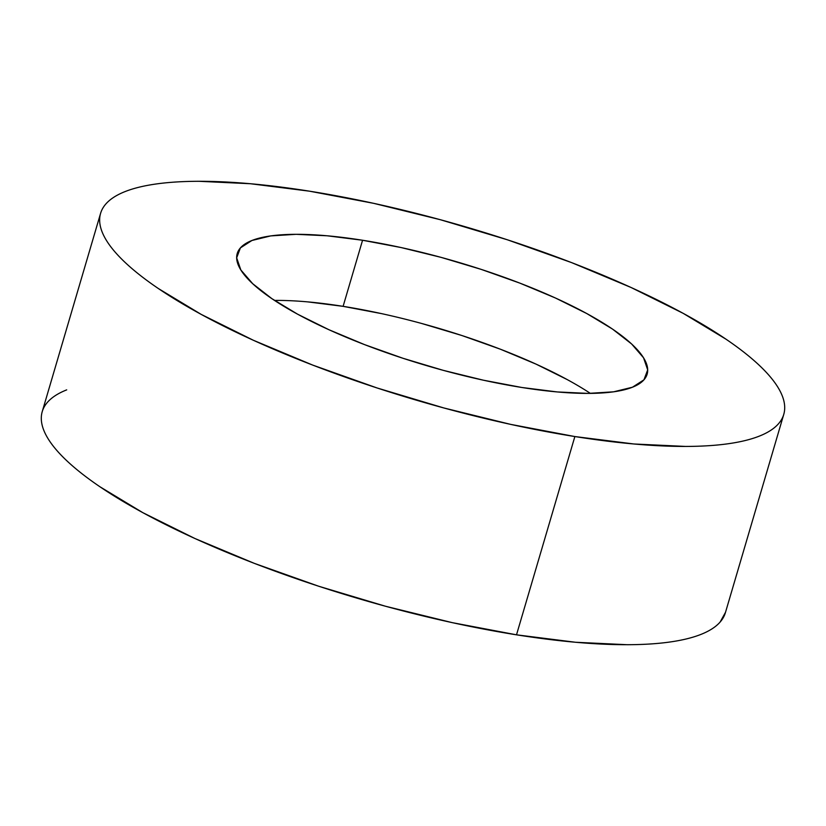 <?xml version="1.0" encoding="UTF-8"?>
<svg xmlns="http://www.w3.org/2000/svg" width="826" height="826" viewBox="0 0 826 826"><rect width="100%" height="100%" fill="white"/><g stroke="black" fill="none" stroke-linecap="round" stroke-linejoin="round"><path stroke-width="1.24" d="M574.865 436.551A356.068 90.086 -163.6 0 1 100.596 213.325A356.068 90.086 -163.6 0 1 309.492 191.178L373.641 203.33L440.434 219.737L507.288 239.757L571.644 262.627L631.023 287.469L683.143 313.322L726.002 339.197C738.599 347.736 749.244 356.037 757.958 364.09C766.673 372.144 773.281 379.805 777.782 387.064C782.274 394.322 784.586 401.033 784.7 407.218C784.814 413.403 782.738 418.927 778.464 423.79C774.189 428.653 767.798 432.772 759.3 436.128C750.793 439.494 740.344 442.044 727.943 443.779C715.543 445.513 701.439 446.391 685.611 446.432L633.924 443.985L574.865 436.551L510.716 424.388L443.923 407.982L377.069 387.962L312.713 365.092L253.334 340.25L201.214 314.396L158.355 288.532C145.758 279.983 135.113 271.682 126.399 263.628C117.684 255.575 111.076 247.914 106.575 240.655C102.083 233.397 99.77 226.685 99.657 220.501C99.543 214.316 101.619 208.802 105.893 203.929C110.168 199.066 116.559 194.957 125.056 191.591C133.564 188.225 144.013 185.674 156.413 183.94C168.814 182.205 182.918 181.328 198.746 181.286L250.433 183.733L309.492 191.178A356.068 90.086 -163.6 0 1 783.76 414.394A356.068 90.086 -163.6 0 1 574.865 436.551L516.508 634.822L574.865 436.551M100.596 213.325L42.24 411.606A356.068 90.086 16.4 0 0 516.508 634.822A356.068 90.086 16.4 0 0 725.404 612.675L783.76 414.394M590.383 393.393A213.645 54.051 16.4 0 0 343.11 306.343L362.562 240.252A213.645 54.051 -163.6 0 1 647.13 374.178A213.645 54.051 -163.6 0 1 521.795 387.477A213.645 54.051 -163.6 0 1 237.227 253.541A213.645 54.051 -163.6 0 1 362.562 240.252L343.11 306.343A213.645 54.051 16.4 0 0 274.521 300.427M521.795 387.477L557.23 391.937L588.236 393.403L613.635 391.813L632.448 387.218L643.95 379.815L647.687 369.872L643.537 357.782L631.642 343.998L612.479 329.058L586.759 313.539L555.485 298.021L519.853 283.122L481.248 269.4L441.125 257.382L401.054 247.542L362.562 240.252L327.127 235.782L296.121 234.316L270.721 235.906L251.909 240.5L240.407 247.903L236.67 257.846L240.82 269.937L252.715 283.721L271.888 298.661L297.597 314.19L328.872 329.698L364.503 344.597L403.109 358.319L443.232 370.337L483.303 380.177L521.795 387.477M66.699 389.872C58.202 393.228 51.811 397.347 47.536 402.21C43.262 407.073 41.186 412.597 41.3 418.782C41.414 424.967 43.726 431.678 48.218 438.936C52.719 446.195 59.327 453.856 68.042 461.91C76.756 469.963 87.401 478.264 99.998 486.803L142.857 512.678L194.977 538.531L254.356 563.373L318.712 586.243L385.566 606.263L452.359 622.67L516.508 634.822L575.567 642.267L627.254 644.714C643.082 644.672 657.186 643.795 669.587 642.06C681.987 640.326 692.436 637.775 700.944 634.409C709.441 631.043 715.832 626.934 720.107 622.071L725.517 612.283M307.675 301.872L343.11 306.343L381.602 313.632M421.673 323.482L461.796 335.49L500.401 349.212L536.033 364.121L567.307 379.63"/></g></svg>
